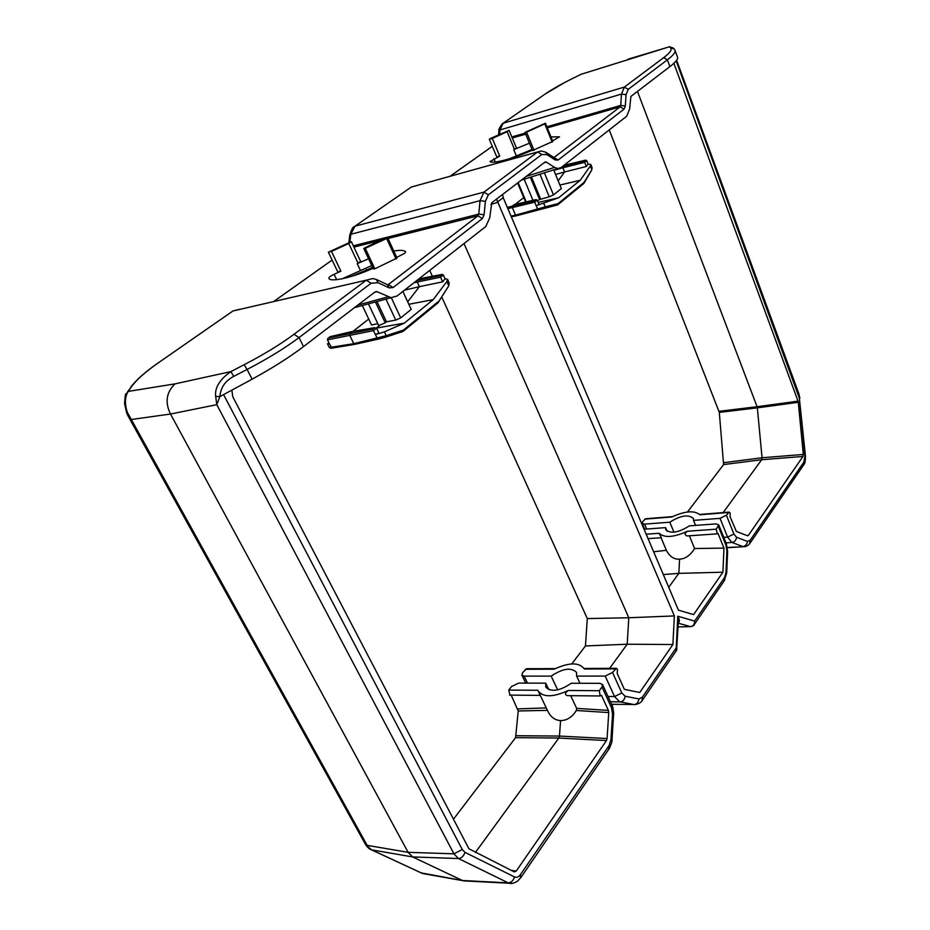 <?xml version="1.0" encoding="UTF-8"?>
<svg xmlns="http://www.w3.org/2000/svg" width="930" height="930" viewBox="0 0 930 930"><rect width="100%" height="100%" fill="white"/><g stroke="black" fill="none" stroke-linecap="round" stroke-linejoin="round"><path stroke-width="1.4" d="M527.484 683.12L524.136 676.133L551.176 676.122C562.731 668.426 571.171 667.17 576.519 672.355L576.647 676.098L605.221 676.075L612.533 672.471L616.392 668.31L617.462 669.402L617.206 673.494L624.344 689.316L639.735 692.49L672.902 644.525L674.378 615.927L497.841 202.263L490.947 204.426M584.342 669.019L615.137 668.891M555.315 668.6L526.601 668.728L522.567 672.704L521.904 675.157L524.136 676.133M393.797 251.065C400.191 249.938 404.155 250.182 405.689 251.798L404.562 253.379L396.715 257.412M387.589 237.557L397.017 258.04L374.848 268.828L373.325 268.91L363.746 248.426L384.241 238.347L387.577 237.534L386.624 238.51L396.075 259.052M550.955 136.896L559.465 136.838L552.583 140.895M552.792 141.418L532.472 150.567L524.985 132.386L545.41 123.225L544.771 123.853L552.176 142.081M360.41 270.421L357.225 263.667L360.642 261.423L351.366 241.672L348.773 243.486L358.085 263.271L368.594 258.796M516.22 155.636L513.744 149.672L516.441 147.998L509.117 130.386L507.129 131.7L514.476 149.346L529.437 143.185M673.971 532.204L669.798 522.195C680.562 515.441 688.421 514.185 693.385 518.44L693.524 520.382L720.041 518.347L726.4 515.243L729.19 512.116L730.213 513.244L730.062 516.72L736.386 531.449L747.464 535.761L748.383 535.389L802.974 456.456L761.682 459.722L723.145 512.593M672.529 516.615L645.594 518.754L642.63 521.777L642.177 523.358L644.548 524.136L669.798 522.195M464.024 243.567L628.796 617.753L674.378 615.927M496.515 199.113L497.841 202.263M502.56 194.498L503.351 198.032L678.447 610.173L693.594 614.602L722.912 572.206L723.959 548.107L718.03 533.448L717.169 533.855L716.309 529.182L718.716 524.822L715.995 523.892L689.397 525.869C678.516 532.681 670.623 533.971 665.729 529.716L665.613 527.624L667.147 531.274M441.738 296.949L587.295 618.578L628.796 617.753L627.204 644.223L672.902 644.525M429.73 270.409L432.38 276.268M375.185 291.834L303.505 346.599L299.03 337.578L371.082 283.255L378.068 282.685L389.135 287.893L393.076 287.556L482.391 218.562L484.123 214.737L485.379 201.333L488.355 194.823L541.818 154.508L546.968 154.636L555.222 159.983L558.139 160.041L624.042 109.136L625.309 106.02L626.064 94.674L628.227 89.35L667.38 59.834C673.146 55.44 675.68 52.266 675.006 50.301L677.563 57.276C678.156 59.102 675.599 62.217 669.879 66.623L630.9 96.418L629.587 109.124L626.727 116.215L561.209 167.505L557.861 168.562L554.594 167.412L546.317 162.111L544.968 162.087L491.726 202.775L489.715 217.841L485.786 226.525L397.04 295.996L391.123 297.693L377.01 291.683L374.453 292.38M587.295 618.578L585.447 645.955L627.204 644.223L609.627 668.345M678.377 621.531L677.772 616.23L676.11 651.035M641.991 700.802L642.386 697.128L676.157 647.978L676.959 649.117M718.344 526.368L725.981 545.282L726.9 551.002L725.981 572.52L724.598 577.472L694.652 621.054C694.594 624.332 693.21 626.192 690.479 626.622L690.502 626.622C692.85 626.297 694.187 625.483 694.512 624.193L693.757 625.251M724.598 577.472L724.691 580.146L694.512 624.193L694.652 621.054L677.772 616.23C679.691 619.671 679.865 621.833 678.307 622.716M689.363 535.785L694.617 548.537L723.959 548.107M694.617 548.537C690.327 555.373 685.317 558.918 679.574 559.163L678.842 573.368L722.912 572.206M663.323 574.566L678.842 573.368L668.717 587.272M571.752 663.915L585.447 645.955M376.383 291.497L377.01 291.683M525.287 669.286L554.222 669.158C569.102 662.323 579.111 662.207 584.238 668.798M576.647 676.098L579.971 683.271M717.169 533.855L686.991 535.947C684.364 534.762 684.527 533.192 687.491 531.239C673.762 537.412 664.334 538.086 659.196 533.274L661.381 537.726L648.059 538.644M661.079 537.749L666.368 550.304C669.693 556.605 674.099 559.558 679.574 559.163M666.368 550.304L653.639 551.769M303.505 346.599C289.707 357.097 272.583 367.966 252.111 379.184L219.875 396.599L216.795 404.666L215.655 396.424L219.875 396.599C220.619 387.566 225.258 380.823 233.79 376.348L247.101 369.443L252.111 379.184M557.651 689.862L551.176 676.122M665.613 527.624L644.06 529.228M510.989 870.271L516.22 871.073L514.209 871.875L468.906 848.753L232.744 396.715L231.861 390.228M570.706 695.687L576.647 708.381L608.371 710.392L601.477 695.349L600.129 695.966L599.338 690.699L602.012 687.014L602.559 684.527L599.943 683.329L571.276 683.248C559.697 691.025 551.211 692.327 545.817 687.154L545.736 683.166L548.84 689.711M608.371 710.392L608.731 712.578L576.356 710.485C572.124 717.181 566.87 720.552 560.569 720.576L559.465 736.06L607.104 738.536L608.731 712.578M607.104 738.536L606.476 740.559L558.814 738.048L475.393 852.496M516.22 871.073L606.476 740.559M373.035 268.282C351.97 277.872 329.267 282.697 328.871 278.105L328.86 278.105C328.895 277.245 330.638 275.978 334.103 274.292L340.892 271.176L331.475 251.414L348.773 243.486M532.309 150.149C514.267 158.367 492.33 164.168 490.005 161.588L499.724 156.089L492.307 138.465L507.129 131.7M803.311 454.445L798.289 402.295L757.334 407.851L762.054 457.758L803.311 454.445L802.974 456.456M637.457 91.407L757.078 406.724L798.033 401.156L673.878 63.298M798.033 401.156L798.289 402.295M669.67 46.686L581.018 74.319L573.171 78.19C561.453 83.967 552.095 89.268 545.096 94.081L503.095 123.26M669.879 66.623L667.38 59.834L663.66 57.672C669.972 52.882 672.297 49.627 670.623 47.883L669.484 46.756L628.076 59.171M489.32 139.302L496.736 156.868L499.724 156.089M351.366 241.672L328.36 252.204L337.776 271.92L340.892 271.176M130.746 387.159C136.396 379.777 145.475 371.744 157.984 363.049L158.96 362.386C145.557 371.721 136.385 379.858 131.444 386.787L128.259 391.402C124.853 396.692 124.527 403.643 127.294 412.246L131.316 419.511L128.038 415.931L365.432 844.312L371.535 849.846C369.64 849.369 367.606 847.532 365.432 844.312M244.125 364.734C264.004 354.388 280.639 344.228 294.008 334.277L299.03 337.578C285.161 347.994 267.84 358.62 247.101 369.443L244.125 364.734L230.826 371.616C219.689 379.487 214.621 387.764 215.655 396.424M453.468 819.202L515.592 737.641L518.219 710.962L511.186 695.129M545.736 683.166L518.638 683.085L511.535 686.573L508.733 690.083L510.035 695.117M342.112 278.837L371.744 265.538M509.187 158.856L532.03 149.486M687.491 511.988L723.598 464.582L719.309 412.397L609.231 129.909M602.012 687.014L611.452 707.649L612.533 714.159L610.963 739.513L609.092 745.593L520.533 874.502C518.673 877.037 516.673 877.839 514.511 876.92L464.954 852.357C463.675 856.181 461.513 858.25 458.467 858.541L453.945 853.821L462.257 849.509L223.642 394.715M351.273 276.454L372.628 267.433M372.802 267.794L370.942 269.189M374.848 268.828L365.269 248.31L363.746 248.426M365.269 248.31L386.624 238.51M521.591 154.566L526.287 152.706M534.076 150.369L526.566 132.153L524.985 132.386M526.566 132.153L544.771 123.853M492.307 138.465L489.308 139.279L489.994 138.64L509.105 130.386M126.678 412.932L124.574 403.667C125.027 396.285 125.504 393.065 126.038 393.995L128.259 391.402L175.014 383.869C166.307 392.344 164.796 402.399 170.504 414.036L408.107 852.322L412.664 856.937L462.419 880.512L466.349 881.036M128.038 415.931L126.701 412.99L127.294 412.246M560.569 720.576C554.757 720.273 550.374 716.867 547.433 710.369L518.219 710.962M328.36 252.204L331.475 251.414M576.356 710.485L576.647 708.381M568.474 695.663L567.347 695.652C564.591 694.629 564.905 692.897 568.265 690.49C553.257 697.349 543.225 697.512 538.179 690.978L537.9 690.281L508.733 690.083M538.203 691.025L547.433 710.369M515.592 737.641L558.814 738.048L559.465 736.06L516.266 735.711M719.309 412.397L757.334 407.851L757.078 406.724L719.064 411.293M723.598 464.582L761.682 459.722L762.054 457.758L723.993 462.652M644.734 519.126L671.774 516.987C685.026 510.965 694.373 510.221 699.825 514.767L728.388 512.5M693.524 520.382L695.582 525.404M512.291 883.337L508.233 882.861L458.467 858.541L412.664 856.937L371.709 849.881L422.243 873.386L425.394 874.014M371.57 325.035L362.293 305.517L371.57 325.035L377.789 323.617M518.126 182.594L526.206 201.868M402.888 291.416L411.2 309.411L400.691 317.874L395.762 320.094L386.462 321.78L385.218 322.78L375.406 301.959M385.218 322.78L379.882 325.175L376.418 327.93M376.534 328.081L404.271 323.152L433.206 299.658L408.828 304.273M553.687 169.888L561.336 188.592L553.478 194.916L549.258 196.8L539.598 199.555L530.332 177.258M538.168 202.461L558.639 197.788L580.227 180.269L559.895 185.058M537.459 200.764L539.598 199.555M368.722 319.048L353.028 331.347M379.882 325.175L378.487 325.093L368.431 303.854M517.615 182.989L525.624 202.008M523.741 197.602L514.988 204.46M391.298 297.705L400.691 317.874M374.558 327.674L352.075 331.557L349.808 333.324L349.61 335.056L353.76 343.67L386.217 335.684L385.625 337.137L378.382 339.113L377.301 338.439L373.488 330.615L376.569 328.15L378.882 333.021L375.383 334.556L384.404 331.859L404.271 323.152M395.762 320.094L385.938 299.1M376.941 301.541L386.462 321.78M433.206 299.658L446.853 281.558L447.551 279.314L445.017 278.744L442.668 281.825L419.372 286.684L407.689 301.82M544.387 172.817L553.478 194.916M514.453 204.6L512.418 205.995L512.291 207.46L515.546 215.132L545.224 206.867L544.852 208.088L538.493 209.808L537.68 209.134L534.68 202.17L537.203 200.159L539.051 204.588L536.168 205.681L558.639 197.788M549.258 196.8L539.946 174.224M531.437 176.909L540.528 198.811M580.227 180.269L590.364 165.959L590.783 164.47L588.109 164.052L586.353 166.493L564.591 171.957L558.151 180.815M328.976 342.938L327.5 343.856L329.336 343.682L331.894 348.157L354.667 344.356M442.668 281.825L440.564 277.163L417.233 282.011L419.372 286.684L404.527 290.137M586.353 166.493L584.691 162.332L562.883 167.772L564.591 171.957L555.559 174.445M446.853 281.558L448.504 285.219L449.178 282.953L447.551 279.314M443.308 274.978L440.564 277.163L439.809 275.722L442.134 274.385L443.308 274.978L445.017 278.744M448.539 286.207L437.739 303.052M385.752 337.102L402.981 331.464L403.469 330.057L386.217 335.684L384.404 331.859M590.364 165.959L591.678 169.237L592.085 167.714L590.783 164.47M586.749 160.692L584.691 162.332L583.935 161.157L585.621 160.146L586.749 160.692L588.109 164.052M511.047 216.132L515.546 215.132L516.371 215.783L557.616 204.891L558.139 203.6L545.224 206.867L543.806 203.461M583.575 183.687L583.877 182.547L558.139 203.6M352.121 331.51L330.197 336.66L327.802 338.508L327.476 339.845L329.336 343.682M419.907 278.721L417.407 280.395L417.233 282.011L413.873 282.813M564.801 165.145L562.999 166.4L562.883 167.772L553.862 170.318M327.476 339.845L373.488 330.615L372.744 329.046L374.36 327.755L376.569 328.15M507.861 208.645L534.68 202.17L533.925 200.915L536.04 199.601L537.203 200.159M514.406 204.588L535.448 199.741M332.022 348.157L330.813 348.25M354.528 344.344L331.894 348.157L329.301 347.541L353.76 343.67L354.842 344.333L378.266 339.136M564.766 165.133L585.098 160.274M642.386 697.128L638.898 698.953L625.111 696.21L621.81 692.966L612.533 672.471M497.678 201.891L503.2 197.66M605.221 676.075L614.532 696.558L621.81 692.966M610.464 701.813L620.426 701.918L634.26 704.603C638.585 704.138 641.375 702.569 642.607 699.906L676.61 650.303L678.423 620.624M638.898 698.953C638.468 702.22 636.922 704.103 634.26 704.603L620.426 701.918C623.112 701.418 624.681 699.511 625.111 696.21M678.284 623.205L690.479 626.622L678.098 626.925L690.502 626.622M726.69 573.054L724.098 581.018M726.9 551.002L727.609 551.583M725.981 545.282L726.33 543.713L727.609 551.49L726.702 572.973L725.981 572.52M546.317 162.111L543.922 162.878M608.034 696.5L614.532 696.558L619.694 701.848L610.417 701.731M611.591 704.301L636.004 704.51M716.309 529.182L687.491 531.239M357.864 305.063L388.101 296.821M526.217 176.409L554.594 167.412M663.66 57.672L624.367 87.071L628.227 89.35M626.064 94.674L621.496 94.07L620.729 105.416L625.309 106.02M546.863 126.806L620.729 105.416L620.147 106.834L624.042 109.136M547.305 127.887L620.147 106.834L554.001 157.542L558.139 160.041M546.375 152.613L553.955 157.53L555.222 159.983M546.968 154.636L545.701 152.171L541.179 150.962L537.633 151.974L541.818 154.508M488.355 194.823L483.984 192.126L537.633 151.974L411.293 187.058L354.958 226.188M485.379 201.333L480.031 200.682L478.776 214.086L484.123 214.737M353.307 245.811L478.776 214.086L477.974 215.83L482.391 218.562M388.019 238.487L477.974 215.83L388.356 284.534L393.076 287.556M377.278 279.884L387.357 284.65L389.135 287.893M378.068 282.685L376.301 279.419L372.616 278.57L366.292 280.174L371.082 283.255M158.96 362.386L232.977 310.969L366.292 280.174L294.008 334.277M646.176 534.204L659.196 533.274M158.925 362.398L233.046 310.911M545.096 94.081L502.165 123.899C499.48 127.724 498.387 130.014 498.899 130.77M499.654 133.699L500.003 129.944L498.887 130.991L498.585 134.164M450.201 176.235L492.296 146.347M537.691 151.927L411.281 187.07L354.016 226.85C353.051 226.56 351.645 229.245 349.808 234.906M348.948 242.114L349.773 235.162L350.808 234.267L349.913 241.8M273.943 301.367L332.115 260.063L273.873 301.378M464.954 852.357L462.257 849.509M676.168 60.903L799.347 398.168L804.927 456.037L803.892 462.059L750.138 540.295L747.406 541.411L736.537 537.249L733.91 534.041L726.4 515.243M503.13 123.248L624.367 87.071L621.496 94.07L500.003 129.944L503.13 123.248M511.849 136.954L525.264 133.071M525.706 134.129L512.279 138.012M355.004 226.176L483.984 192.126L480.031 200.682L350.808 234.267L355.004 226.176M378.975 240.765L353.912 247.089M175.014 383.869L230.826 371.616L233.79 376.348M336.683 279.697L334.103 274.292M495.283 161.994L493.911 158.739M216.795 404.666L453.945 853.821L408.107 852.322L367.152 845.358L131.316 419.511L170.504 414.036L216.795 404.666M514.511 876.92C513.348 880.605 511.256 882.582 508.233 882.861L462.419 880.512L420.976 872.84M520.382 878.246L520.533 874.502M609.092 745.593L608.778 749.266M612.533 714.159L613.567 714.519M612.01 739.815L610.963 739.513M463.419 880.884L509.21 883.244C511.209 883.977 513.976 883.279 517.522 881.152L520.974 877.397L609.371 748.418C611.545 743.454 612.417 740.571 612.01 739.769L613.567 714.461C614.16 715.693 612.707 704.719 611.975 705.138L611.452 707.649M675.006 50.301L674.227 48.965L670.623 47.883M673.308 48.069L669.484 46.756M746.639 535.436L748.383 535.389M720.041 518.347L727.586 537.122L733.91 534.041M747.406 541.411C747.023 544.387 745.523 546.096 742.896 546.561L731.991 542.457C734.63 541.981 736.153 540.249 736.537 537.249M749.557 543.841L750.138 540.295M803.892 462.059L803.311 465.442M745.209 546.584L743.419 546.712C745.953 546.91 748.208 545.643 750.196 542.934L803.892 464.593C804.95 463.593 805.473 460.745 805.45 456.037L799.347 398.168M799.87 398.238L798.858 393.727L798.591 394.75M239.44 309.33L232.977 310.969M131.444 386.787L127.573 391.774M370.5 849.381L422.557 873.514L462.71 880.64M517.871 708.881L546.247 707.904M646.629 529.042L644.548 524.136M599.338 690.699L568.265 690.49M371.744 268.596L371.326 267.724M366.862 270.886L366.246 269.572M723.784 537.377L727.586 537.122L731.991 542.457L725.981 542.841M727.376 547.526L743.419 546.712L727.411 547.712M437.972 301.843L403.469 330.057M591.654 170.12L583.877 182.547M544.62 208.192L557.698 204.821M330.185 336.695L352.075 331.557L374.36 327.755M439.809 275.722L416.779 280.546M514.127 204.658L535.355 199.787M583.935 161.157L562.406 166.563M538.493 209.808L511.372 216.899M328.546 337.95L372.744 329.046M441.25 274.582L418.767 278.988M507.315 207.367L533.925 200.915M585.017 160.309L564.533 165.191M615.881 668.31L584.075 668.461M728.829 512.139L699.581 514.464M726.33 543.713L718.716 524.822M544.945 162.099L545.643 161.878M678.423 620.636L678.365 621.74M525.717 683.108L521.904 675.157M354.504 307.632L391.123 297.693M557.861 168.562L521.416 180.083M450.132 176.247L492.284 146.324M611.975 705.138L602.559 684.527M552.804 141.441L545.41 123.237M798.858 393.727L676.645 60.276M564.65 82.514L545.05 94.104M644.653 529.182L642.177 523.358M600.129 695.966L567.347 695.652M540.33 695.396L509.512 695.105M524.16 179.211L532.96 200.31M449.178 282.953L448.69 285.963L438.111 302.657M354.562 344.356L378.103 339.136L403.271 331.312M403.411 331.15L438.065 302.796M516.243 215.795L557.837 204.786M558.035 204.588L583.889 183.431M592.085 167.726L591.782 169.899L583.959 183.268M328.441 338.009L330.173 336.672M511.361 216.876L516.231 215.795M419.837 278.709L441.401 274.524M418.802 278.954L419.453 278.791M329.301 347.541L327.5 343.868"/></g></svg>
